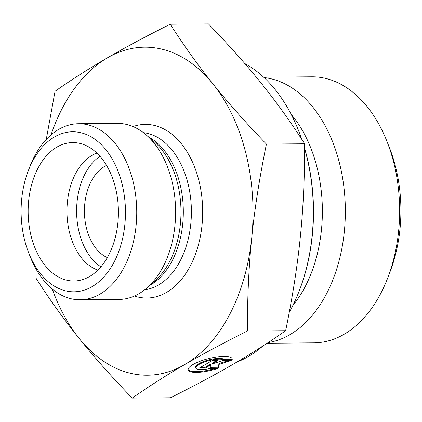 <?xml version="1.0" encoding="UTF-8"?>
<svg xmlns="http://www.w3.org/2000/svg" width="422" height="422" viewBox="0 0 422 422"><rect width="100%" height="100%" fill="white"/><g stroke="black" fill="none" stroke-linecap="round" stroke-linejoin="round"><path stroke-width="0.63" d="M106.576 165.44A48.008 31.307 -90.5 0 0 84.432 211.702A48.008 31.307 -90.5 0 0 107.33 257.594M388.05 277.075L390.366 270.935A121.019 78.919 -90.5 0 0 389.358 147.478L386.942 141.375A133.025 86.742 89.5 0 1 388.05 277.075A133.025 86.742 89.5 0 1 344.188 334.235A133.025 86.742 89.5 0 1 344.141 334.261A133.025 86.742 89.5 0 1 313.973 342.854L267.131 343.234M232.074 360.056L224.129 360.119A14.823 3.925 165.9 0 0 207.872 360.947A14.823 3.925 165.9 0 0 195.819 368.01A14.823 3.925 165.9 0 0 209.639 368.554L217.583 368.49A22.688 6.003 -14.1 0 1 188.191 369.925A22.688 6.003 -14.1 0 1 208.726 358.568A22.688 6.003 -14.1 0 1 232.195 358.853A22.688 6.003 -14.1 0 1 232.074 360.056L231.889 359.307A22.688 6.003 165.9 0 0 232.053 358.494M188.143 369.54A22.688 6.003 165.9 0 0 214.951 368.512M195.819 368.01L195.629 367.261A14.823 3.925 -14.1 0 1 207.682 360.198A14.823 3.925 -14.1 0 1 223.94 359.37L231.889 359.307M224.129 360.119L223.94 359.37M200.429 367.42L204.955 367.383L210.472 364.17L210.662 364.914L205.145 368.126L199.126 368.179L212.002 360.678L218.026 360.631L212.509 363.843L222.842 360.588L231.272 360.52L219.208 364.318L218.39 368.021L209.961 368.089L210.662 364.914M205.145 368.126L204.955 367.383M210.13 367.34L218.2 367.272L219.023 363.569L228.634 360.541M218.39 368.021L218.2 367.272M219.208 364.318L219.023 363.569M212.509 363.843L212.319 363.094L216.528 360.641M263.676 77.21L311.8 76.815A133.025 86.742 89.5 0 1 386.942 141.375M264.082 77.59A133.025 86.742 89.5 0 1 344.331 190.966A133.025 86.742 89.5 0 1 289.893 334.678A133.025 86.742 89.5 0 1 268.102 342.601M132.223 398.094L170.441 397.777C194.5 385.766 215.399 374.583 233.139 364.239L233.197 364.202C251.027 353.842 268.508 342.68 285.641 330.711C292.515 297.241 297.399 266.071 300.295 237.201C303.265 208.331 304.716 177.187 304.642 143.775C290.906 122.306 276.589 102.314 261.698 83.799C246.875 65.289 229.125 45.323 208.442 23.906L170.224 24.223C183.96 45.692 198.277 65.684 213.168 84.194C227.991 102.71 245.741 122.67 266.419 144.087C259.551 177.556 254.666 208.726 251.765 237.597C248.795 266.467 247.345 297.61 247.419 331.022C223.338 343.049 202.423 354.243 184.667 364.597C166.838 374.958 149.356 386.125 132.223 398.094C111.54 376.677 93.79 356.711 78.972 338.201C64.075 319.686 49.764 299.694 36.028 278.225L36.049 269.057M46.262 139.45L55.029 91.289C72.162 79.32 89.643 68.158 107.473 57.798L107.531 57.761C125.271 47.417 146.165 36.234 170.224 24.223M304.637 148.57A156.029 101.749 89.5 0 1 299.747 289.529L300.058 288.711A154.431 100.705 -90.5 0 0 304.637 148.307M301.799 139.371A154.431 100.705 -90.5 0 0 298.771 131.179L298.449 130.366A156.029 101.749 89.5 0 1 301.709 139.239M262.769 346.077A156.029 101.749 89.5 0 1 248.242 356.611A156.029 101.749 89.5 0 1 236.774 362.108M244.834 63.569A156.029 101.749 89.5 0 1 298.449 130.366M299.747 289.529A156.029 101.749 89.5 0 1 289.255 312.312M304.642 143.775L266.419 144.087M285.641 330.711L247.419 331.022M107.473 57.798A164.031 106.966 -90.5 0 0 51.03 134.871M52.291 289.07A164.031 106.966 -90.5 0 0 78.972 338.201A164.031 106.966 -90.5 0 0 184.667 364.597A164.031 106.966 -90.5 0 0 251.765 237.597A164.031 106.966 -90.5 0 0 213.168 84.194A164.031 106.966 -90.5 0 0 107.531 57.761M96.912 153.091A60.014 39.135 -90.5 0 0 91.996 155.391A60.014 39.135 -90.5 0 0 67.082 215.79A60.014 39.135 -90.5 0 0 97.867 270.101M89.538 276.537A69.213 45.133 89.5 0 1 82.084 279.77A69.213 45.133 89.5 0 1 29.93 230.607A69.213 45.133 89.5 0 1 57.012 147.051A69.213 45.133 89.5 0 1 80.971 143.68A69.213 45.133 89.5 0 1 118.192 205.472A69.213 45.133 89.5 0 1 89.538 276.537M100.009 156.325A60.014 39.135 -90.5 0 0 76.609 211.765A60.014 39.135 -90.5 0 0 100.911 266.82M78.624 123.73L117.495 123.414A88.019 57.397 89.5 0 1 146.091 134.797A88.019 57.397 89.5 0 1 175.61 210.958A88.019 57.397 89.5 0 1 147.341 287.588A88.019 57.397 89.5 0 1 118.935 299.441L80.064 299.757A88.019 57.397 -90.5 0 0 136.739 211.274A88.019 57.397 -90.5 0 0 78.624 123.73A88.019 57.397 -90.5 0 0 58.663 129.412A88.019 57.397 -90.5 0 0 29.609 167.254L28.063 171.348A80.016 52.18 89.5 0 1 54.475 136.944A80.016 52.18 89.5 0 1 120.745 179.086A80.016 52.18 89.5 0 1 97.746 282.735A80.016 52.18 89.5 0 1 28.733 252.973A80.016 52.18 89.5 0 1 28.063 171.348M28.733 252.973L30.342 257.04A88.019 57.397 -90.5 0 0 80.064 299.757M291.233 114.452A121.341 79.125 89.5 0 1 292.794 305.56M134.439 296.033A86.816 56.611 -90.5 0 0 202.681 210.736A86.816 56.611 -90.5 0 0 133.051 126.568M146.091 134.797L154.194 141.787A79.89 52.096 89.5 0 1 180.985 210.916A79.89 52.096 89.5 0 1 155.328 280.466L147.341 287.588M149.778 285.414A78.814 51.394 -90.5 0 0 183.317 210.894A78.814 51.394 -90.5 0 0 148.565 136.928M143.448 132.65A78.814 51.394 89.5 0 1 191.398 210.826A78.814 51.394 89.5 0 1 144.73 289.777"/></g></svg>
